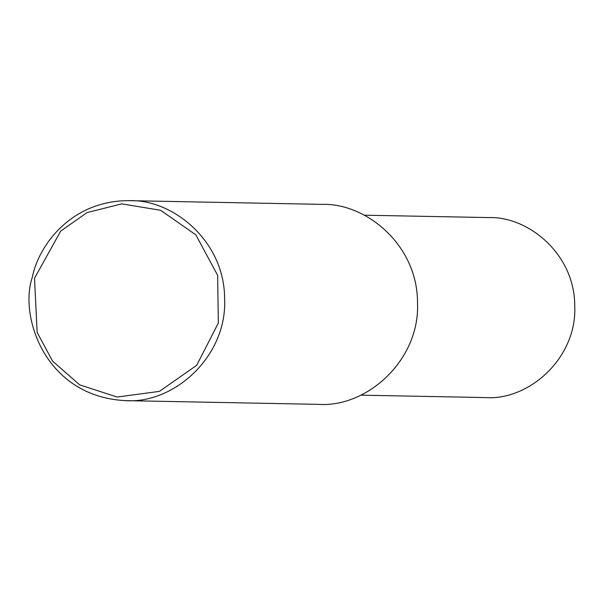 <?xml version="1.0" encoding="UTF-8"?>
<svg xmlns="http://www.w3.org/2000/svg" width="605" height="605" viewBox="0 0 605 605"><rect width="100%" height="100%" fill="white"/><g stroke="black" fill="none" stroke-linecap="round" stroke-linejoin="round"><path stroke-width="0.91" d="M32.246 277.521C38.614 244.957 71.594 200.444 129.039 200.656C173.038 199.098 224.682 241.206 224.621 298.84C227.314 356.353 173.975 404.253 125.182 400.631C44.256 396.275 19.186 315.432 32.246 277.521M34.523 278.232L60.719 231.072L87.09 212.582L121.741 203.87L160.582 210.268L195.831 234.831L217.649 275.335L218.322 323.025L196.716 365.284L159.402 391.382L117.12 397.046L79.633 384.84L52.537 361.079L37.139 332.41L34.523 278.232M129.039 200.656L321.936 204.369C365.934 202.819 417.579 244.919 417.518 302.553C420.21 360.073 366.872 407.974 318.079 404.344L125.182 400.631M364.248 215.191L488.719 217.588C528.324 216.189 574.803 254.085 574.75 305.948C577.17 357.721 529.163 400.828 485.255 397.568L360.777 395.163"/></g></svg>
